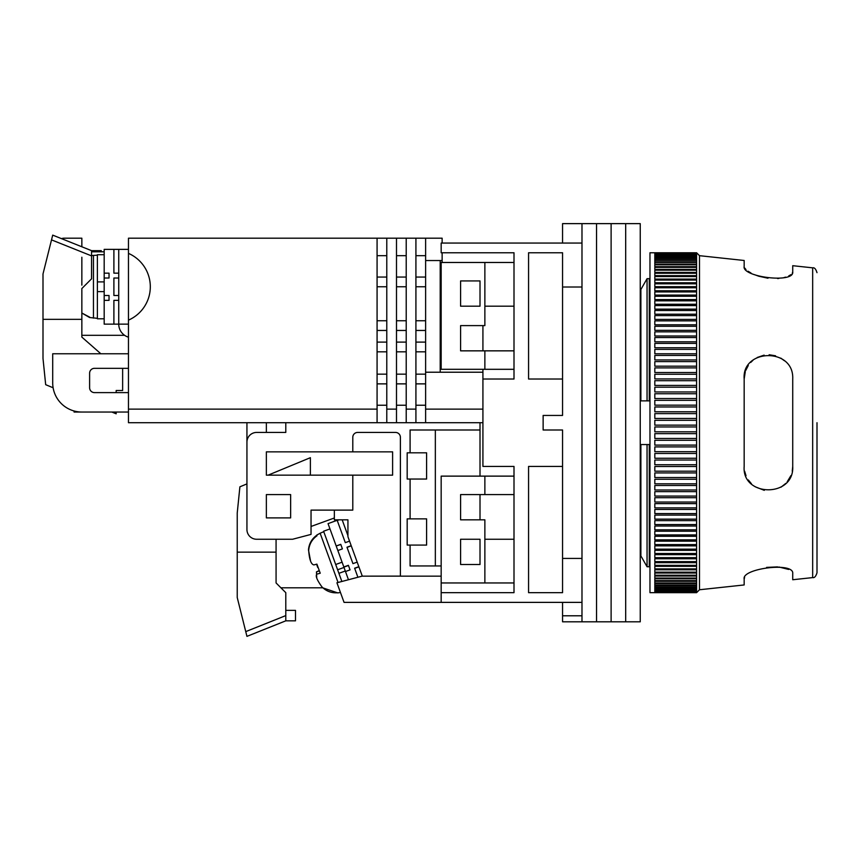 <?xml version="1.0" encoding="UTF-8"?>
<svg xmlns="http://www.w3.org/2000/svg" width="860" height="860" viewBox="0 0 860 860"><rect width="100%" height="100%" fill="white"/><g stroke="black" fill="none" stroke-linecap="round" stroke-linejoin="round"><path stroke-width="1.29" d="M562.558 379.013L528.567 379.013L528.567 252.765L562.558 252.765L562.558 415.434L543.133 415.434L543.133 430L562.558 430L562.558 592.669L528.567 592.669L528.567 466.421L562.558 466.421M562.558 287.014L581.983 287.014L581.983 558.419L562.558 558.419M514 592.669L514 582.951L514 592.669L441.169 592.669L441.169 602.376L581.983 602.376L581.983 243.057L441.169 243.057L441.169 252.765L514 252.765L514 379.013L482.922 379.013L482.922 466.421L514 466.421L514 476.128L514 466.421M514 539.252L514 494.586L514 582.951L484.868 582.951L484.868 539.252L514 539.252M514 476.128L514 494.586L484.868 494.586L484.868 476.128L514 476.128M562.558 602.376L562.558 615.792L581.983 615.792L581.983 602.376L581.983 621.801L596.55 621.801L596.55 223.632L596.55 621.801L611.116 621.801L611.116 223.632L611.116 621.801L625.682 621.801L625.682 223.632L625.682 621.801L640.249 621.801L640.249 223.632L581.983 223.632L581.983 243.057L581.983 223.632L562.558 223.632L562.558 243.057M562.558 615.792L562.558 621.801L581.983 621.801M514 350.848L484.868 350.848L484.868 369.305L514 369.305M514 262.483L484.868 262.483L484.868 306.181L514 306.181M640.249 400.867L649.966 400.867M649.966 444.566L640.249 444.566M640.883 289.508L640.249 288.401L640.883 289.508L647.053 278.694L640.883 289.508L640.883 400.867M649.279 400.867L649.279 278.694L649.966 279.887L649.279 278.694L647.053 278.694L647.053 400.867M640.883 555.925L640.249 557.033L640.883 555.925L647.053 566.74L640.883 555.925L640.883 444.566M649.279 566.74L647.053 566.74L649.279 566.74L649.966 565.547L649.279 566.74L649.279 444.566M484.868 494.586L460.594 494.586L460.594 519.827L484.868 519.827L484.868 539.252M484.868 582.951L441.169 582.951L441.169 476.128L484.868 476.128M460.594 564.504L480.009 564.504L480.009 539.252L460.594 539.252L460.594 564.504M484.868 369.305L441.169 369.305L441.169 262.483L484.868 262.483M460.594 306.181L460.594 280.93L480.009 280.93L480.009 306.181L460.594 306.181M484.868 350.848L460.594 350.848L460.594 325.607L484.868 325.607L484.868 306.181M647.053 566.74L647.053 444.566M480.009 476.128L480.009 422.712L285.789 422.712L285.789 432.429L256.656 432.429A9.707 9.707 0 0 0 246.938 442.137L246.938 529.545A9.707 9.707 0 0 0 256.656 539.252L292.583 539.252L311.04 534.393L311.04 510.12L352.793 510.12L352.793 475.161L392.612 475.161L392.612 451.855L266.363 451.855L266.363 475.161L352.793 475.161M441.169 592.669L441.169 576.157L362.06 576.157L400.384 576.103L400.384 437.288A4.859 4.859 0 0 0 395.525 432.429L357.652 432.429A4.859 4.859 0 0 0 352.793 437.288L352.793 451.855M441.169 576.157L441.169 565.955L410.091 565.955L410.091 545.079L426.603 545.079L426.603 518.86L407.178 518.86L407.178 545.079L410.091 545.079M480.009 430L410.091 430L410.091 452.822L407.178 452.822L407.178 479.041L410.091 479.041L410.091 518.86M290.637 494.586L266.363 494.586L266.363 517.892L290.637 517.892L290.637 494.586M480.009 564.504L480.009 539.252M480.009 519.827L480.009 494.586M246.938 422.712L246.938 483.9L239.897 486.814L237.231 513.033L237.231 597.517L246.498 634.605L246.938 636.368L285.789 620.834L285.789 592.669L276.071 582.951L276.071 539.252M266.363 422.712L266.363 432.429M266.363 451.855L266.363 475.161M334.346 517.989L311.04 526.471M362.06 576.157L336.926 582.779L344.054 602.376L441.169 602.376M435.343 430L435.343 565.955M410.091 479.041L426.603 479.041L426.603 452.822L410.091 452.822M280.93 587.81L322.898 587.81M334.346 510.12L334.346 519.827L347.935 519.827L347.935 536.704L362.275 576.103M347.935 535.673L342.173 519.827M349.547 541.123L345.312 542.66L337.174 520.3L328.047 523.622L343.892 567.138L348.45 565.471L350.052 569.868L345.483 571.534L344 567.449L337.614 569.771M345.301 571.008L338.904 573.33L341.871 581.478M329.971 528.911L323.586 531.233L335.701 564.504L342.087 562.182M351.202 545.681L346.978 547.218L352.955 563.644L347.031 547.39L351.267 545.842M340.818 544.487L342.409 548.884L340.754 544.326L336.185 545.982L340.818 544.487M339.023 519.827L337.238 520.472L345.312 542.66M350.052 569.868L348.386 565.31L343.828 566.966M348.472 579.737L345.483 571.534M358.846 566.675L354.61 568.213L357.9 577.254M352.955 563.644L357.179 562.107M337.851 550.54L342.409 548.884M358.91 566.847L354.675 568.385M317.727 567.471L316.587 564.214M338.055 582.478L320.135 533.232L316.727 535.103L316.974 535.78C311.987 539.392 309.213 544.273 308.675 550.443C309.363 559.613 311.116 564.439 313.932 564.902L316.91 564.128L320.232 573.233L317.254 574.018C315.039 575.222 316.598 579.511 321.93 586.875C326.284 591.239 331.541 593.207 337.722 592.776L337.722 592.776M316.716 577.587L316.469 571.879L319.254 570.567M338.904 573.33L335.701 564.504M310.449 560.387L308.471 549.905C309.009 543.767 311.771 538.887 316.781 535.242L316.974 535.78M310.385 475.161L310.385 457.681L268.094 475.161M285.789 610.374L295.496 610.374L295.496 620.834L285.789 620.834M245.154 629.208L245.551 630.832M276.071 552.141L237.231 552.141M246.498 634.605L243.057 620.834M817 422.712L817 572.771L817 422.712M744.62 577.511L744.169 578.952C741.653 568.503 794.221 561.677 792.726 573.534L792.726 579.737L812.668 577.597L812.668 267.836C814.42 267.396 815.871 269.008 817 272.663M788.663 569.438L778.88 566.998M777.547 566.89L766.582 567.396M792.254 273.297L792.726 271.9C794.35 283.714 741.707 276.985 744.169 266.471L744.169 260.483L699.492 255.678L699.492 589.756L744.169 584.95L744.169 578.952M792.726 422.712L792.726 466.421C794.35 497.983 741.707 497.177 744.169 466.421L744.169 379.013C741.653 348.375 794.221 347.311 792.726 379.013L792.726 422.712M696.578 422.712L696.578 592.669L649.966 592.669L649.966 252.765L696.578 252.786L696.578 422.712M696.578 425.141L654.815 425.141L654.815 420.293L696.578 420.293M696.578 592.615L654.815 592.615L696.578 592.422M696.578 592.314L654.815 592.314L696.578 591.938M696.578 591.755L654.815 591.755L654.815 591.186L696.578 591.186M696.578 590.938L654.815 590.938L654.815 590.175L696.578 590.175M696.578 589.853L654.815 589.853L654.815 588.907L696.578 588.907M696.578 588.519L654.815 588.519L654.815 587.391L696.578 587.391M696.578 586.928L654.815 586.928L654.815 585.606L696.578 585.606M696.578 585.079L654.815 585.079L654.815 583.585L696.578 583.585M696.578 582.983L654.815 582.983L654.815 581.306L696.578 581.306M696.578 580.64L654.815 580.64L654.815 578.78L696.578 578.78M696.578 578.06L654.815 578.06L654.815 576.028L696.578 576.028M696.578 575.232L654.815 575.232L654.815 573.029L696.578 573.029M696.578 572.169L654.815 572.169L654.815 569.793L696.578 569.793M696.578 568.879L654.815 568.879L654.815 566.342L696.578 566.342M696.578 565.364L654.815 565.364L654.815 562.666L696.578 562.666M696.578 561.623L654.815 561.623L654.815 558.763L696.578 558.763M696.578 557.667L654.815 557.667L654.815 554.668L696.578 554.668M696.578 553.507L654.815 553.507L654.815 550.357L696.578 550.357M696.578 549.153L654.815 549.153L654.815 545.853L696.578 545.853M696.578 544.595L654.815 544.595L654.815 541.155L696.578 541.155M696.578 539.854L654.815 539.854L654.815 536.285L696.578 536.285M696.578 534.92L654.815 534.92L654.815 531.233L696.578 531.233M696.578 529.824L654.815 529.824L654.815 526.019L696.578 526.019M696.578 524.568L654.815 524.568L654.815 520.633L696.578 520.633M696.578 519.15L654.815 519.15L654.815 515.108L696.578 515.108M696.578 513.581L654.815 513.581L654.815 509.432L696.578 509.432M696.578 507.862L654.815 507.862L654.815 503.627L696.578 503.627M696.578 502.025L654.815 502.025L654.815 497.704L696.578 497.704M696.578 496.069L654.815 496.069L654.815 491.651L696.578 491.651M696.578 489.985L654.815 489.985L654.815 485.502L696.578 485.502M696.578 483.815L654.815 483.815L654.815 479.256L696.578 479.256M696.578 477.536L654.815 477.536L654.815 472.925L696.578 472.925M696.578 471.183L654.815 471.183L654.815 466.507L696.578 466.507M696.578 464.744L654.815 464.744L654.815 460.025L696.578 460.025M696.578 458.251L654.815 458.251L654.815 453.489L696.578 453.489M696.578 451.693L654.815 451.693L654.815 446.899L696.578 446.899M696.578 445.104L654.815 445.104L654.815 440.277L696.578 440.277M696.578 438.471L654.815 438.471L654.815 433.633L696.578 433.633M696.578 431.817L654.815 431.817L654.815 426.958L696.578 426.958M784.492 360.802L780.848 358.147M775.57 355.803L769.141 354.75M764.142 355.126L757.208 357.491M752.93 360.34L750.694 362.447M748.297 365.468L745.706 370.51M745.287 371.724L744.169 379.013M744.62 267.922L745.964 269.535M748.049 271.223L750.974 272.996M754.489 274.662L758.66 276.178M758.778 276.221L767.991 278.231M777.558 278.543L778.88 278.436M783.933 277.597L785.632 277.135M788.663 275.995L790.92 274.662M812.668 267.836L792.726 265.697L792.726 271.9M744.631 471.173L746.018 475.709M748.286 479.944L751.425 483.739M755.252 486.803L764.293 490.34M781.02 487.179L785.803 483.385M787.179 481.858L790.92 475.601M792.254 471.173L792.726 466.421M696.578 418.476L654.815 418.476L654.815 413.617L696.578 413.617M696.578 411.8L654.815 411.8L654.815 406.963L696.578 406.963M696.578 405.157L654.815 405.157L654.815 400.33L696.578 400.33M696.578 398.535L654.815 398.535L654.815 393.74L696.578 393.74M696.578 391.945L654.815 391.945L654.815 387.183L696.578 387.183M696.578 385.409L654.815 385.409L654.815 380.69L696.578 380.69M696.578 378.927L654.815 378.927L654.815 374.25L696.578 374.25M696.578 372.509L654.815 372.509L654.815 367.897L696.578 367.897M696.578 366.177L654.815 366.177L654.815 361.619L696.578 361.619M696.578 359.931L654.815 359.931L654.815 355.438L696.578 355.438M696.578 353.783L654.815 353.783L654.815 349.364L696.578 349.364M696.578 347.73L654.815 347.73L654.815 343.409L696.578 343.409M696.578 341.807L654.815 341.807L654.815 337.561L696.578 337.561M696.578 336.002L654.815 336.002L654.815 331.852L696.578 331.852M696.578 330.326L654.815 330.326L654.815 326.284L696.578 326.284M696.578 324.8L654.815 324.8L654.815 320.866L696.578 320.866M696.578 319.415L654.815 319.415L654.815 315.609L696.578 315.609M696.578 314.201L654.815 314.201L654.815 310.503L696.578 310.503M696.578 309.148L654.815 309.148L654.815 305.579L696.578 305.579M696.578 304.268L654.815 304.268L654.815 300.839L696.578 300.839M696.578 299.581L654.815 299.581L654.815 296.281L696.578 296.281M696.578 295.077L654.815 295.077L654.815 291.927L696.578 291.927M696.578 290.766L654.815 290.766L654.815 287.767L696.578 287.767M696.578 286.67L654.815 286.67L654.815 283.811L696.578 283.811M696.578 282.768L654.815 282.768L654.815 280.07L696.578 280.07M696.578 279.091L654.815 279.091L654.815 276.554L696.578 276.554M696.578 275.641L654.815 275.641L654.815 273.265L696.578 273.265M696.578 272.405L654.815 272.405L654.815 270.201L696.578 270.201M696.578 269.406L654.815 269.406L654.815 267.374L696.578 267.374M696.578 266.654L654.815 266.654L654.815 264.794L696.578 264.794M696.578 264.127L654.815 264.127L654.815 262.45L696.578 262.45M696.578 261.849L654.815 261.849L654.815 260.354L696.578 260.354M696.578 259.827L654.815 259.827L654.815 258.505L696.578 258.505M696.578 258.043L654.815 258.043L654.815 256.914L696.578 256.914M696.578 256.527L654.815 256.527L654.815 255.571L696.578 255.571M696.578 255.259L654.815 255.259L654.815 254.495L696.578 254.495M696.578 254.248L654.815 254.248L654.815 253.678L696.578 253.678M696.578 253.496L654.815 253.496L696.578 253.119M696.578 253.012L654.815 253.012L696.578 252.819M654.815 572.169L654.815 569.793M128.463 253.377A36.421 36.421 0 0 1 128.463 320.135L128.463 238.198L415.917 238.198L415.917 422.712M442.137 243.057L442.137 238.198L415.917 238.198M442.137 252.765L442.137 260.537L425.625 260.537L425.625 238.198M442.137 262.483L442.137 260.537M128.463 320.135L128.463 409.123L377.078 409.123L377.078 238.198M285.789 422.712L128.463 422.712L128.463 409.123M480.009 422.712L482.922 422.712M377.078 409.123L377.078 422.712M81.85 335.314L124.593 335.314M61.608 238.682A4.859 4.859 0 0 1 63.726 238.198L81.85 238.198L81.85 246.777M91.558 251.797L104.178 251.797M128.463 353.761L52.707 353.761L52.707 382.904A29.133 29.133 0 0 0 81.85 412.037L128.463 412.037L116.165 412.037L116.165 413.81L111.854 412.037L74.078 412.037L74.078 410.983M128.463 392.612L94.471 392.612A4.859 4.859 0 0 1 89.612 387.752L89.612 373.186A4.859 4.859 0 0 1 94.471 368.327L128.463 368.327M482.922 369.305L482.922 379.013M482.922 325.607L482.922 350.848M425.625 422.712L425.625 409.123L482.922 409.123M406.21 422.712L406.21 409.123L415.917 409.123M386.785 422.712L386.785 409.123L396.492 409.123L396.492 422.712M425.625 409.123L425.625 260.537M440.202 260.537L440.202 372.219M377.078 255.678L386.785 255.678M396.492 255.678L406.21 255.678M425.625 255.678L415.917 255.678M396.492 277.049L406.21 277.049M415.917 277.049L425.625 277.049M377.078 277.049L386.785 277.049M377.078 286.756L386.785 286.756M406.21 286.756L396.492 286.756M425.625 286.756L415.917 286.756M396.492 320.748L406.21 320.748M415.917 320.748L425.625 320.748M377.078 320.748L386.785 320.748M377.078 330.455L386.785 330.455M406.21 330.455L396.492 330.455M425.625 330.455L415.917 330.455M396.492 342.108L406.21 342.108M415.917 342.108L425.625 342.108M377.078 342.108L386.785 342.108M377.078 351.826L386.785 351.826M406.21 351.826L396.492 351.826M425.625 351.826L415.917 351.826M396.492 374.164L406.21 374.164M415.917 374.164L425.625 374.164M377.078 374.164L386.785 374.164M377.078 383.872L386.785 383.872M406.21 383.872L396.492 383.872M425.625 383.872L415.917 383.872M406.21 405.232L396.492 405.232M415.917 405.232L425.625 405.232M377.078 405.232L386.785 405.232M482.922 372.219L425.625 372.219M386.785 409.123L386.785 238.198M396.492 409.123L396.492 238.198M406.21 409.123L406.21 238.198M104.178 291.615L97.384 291.615L97.384 318.802L104.178 318.802M104.178 254.71L97.384 254.71L97.384 281.897L104.178 281.897M109.037 300.355L109.037 295.496L109.037 300.355L104.178 300.355L104.178 273.157L109.037 273.157L109.037 278.017L109.037 273.157M97.384 291.615L97.384 281.897M89.612 317.136L81.85 313.029L89.612 317.523L97.384 318.318M100.846 353.761L81.85 337.098L81.85 288.541L91.558 278.823L91.558 250.658L52.707 235.124L43 273.974L43 358.459L45.677 384.678L53.116 387.763M81.85 257.237L81.85 285.144M116.165 392.612L116.165 390.504L122.636 390.504L122.636 368.327M81.85 319.35L43 319.35M91.558 250.658L101.265 250.658L101.265 251.797M52.266 236.887L48.827 250.658M104.178 273.157L104.178 249.368L113.896 249.368L113.896 273.157L118.744 273.157L118.744 278.017L113.896 278.017L113.896 295.496L118.744 295.496L118.744 300.355L113.896 300.355L113.896 324.145L104.178 324.145L104.178 300.355M104.178 278.017L109.037 278.017M109.037 295.496L104.178 295.496M113.896 324.145L128.463 324.145M128.463 249.368L113.896 249.368M118.744 249.368L118.744 324.145A13.599 13.599 0 0 0 128.463 337.174M319.049 570.943L316.469 571.879M245.756 631.616L285.789 615.599M91.558 255.592L93.45 255.399L93.45 318.114M51.525 239.875L91.558 255.893M340.452 592.465L337.776 592.916L322.672 587.81M320.135 533.232L323.758 531.695M699.492 589.756L696.578 592.669M699.492 255.678L696.578 252.765M812.668 577.597C814.42 578.038 815.871 576.426 817 572.771M93.45 255.399L97.384 255.194"/></g></svg>
